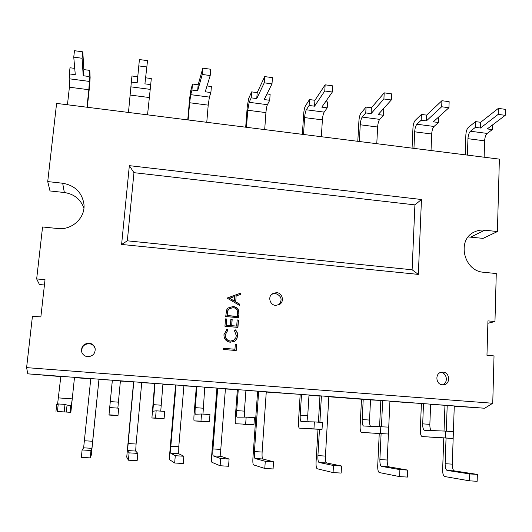 <?xml version="1.0" encoding="UTF-8"?>
<svg xmlns="http://www.w3.org/2000/svg" width="532" height="532" viewBox="0 0 532 532"><rect width="100%" height="100%" fill="white"/><g stroke="black" fill="none" stroke-linecap="round" stroke-linejoin="round"><path stroke-width="0.8" d="M87.66 356.679C92.694 356.38 95.208 353.767 95.208 348.839C94.503 345.541 92.448 343.645 89.044 343.147C83.338 343.685 80.917 346.724 81.795 352.257C82.859 354.857 84.814 356.334 87.66 356.679M95.241 349.085C94.457 345.946 92.435 344.144 89.163 343.685C83.624 344.164 81.197 347.103 81.888 352.497M275.662 305.395L279.626 304.424C284.633 301.504 282.366 292.873 276.534 292.6L272.244 293.79C267.583 296.903 270.003 305.142 275.662 305.395M279.001 304.783C282.665 299.509 281.455 295.732 275.357 293.465L271.692 294.249M442.524 384.836L443.522 384.829C450.624 384.463 450.099 372.373 442.99 372.127L441.766 372.161C434.83 372.752 435.522 384.609 442.524 384.836M442.365 384.822C448.543 383.226 447.119 372.633 440.715 372.433L440.649 372.433M44.435 284.992L39.434 284.534L36.668 278.928L42.567 226.971L57.662 228.521C72.186 230.383 85.692 217.555 83.91 203.889C81.895 192.298 74.819 185.422 62.67 183.241L47.72 181.578L56.598 103.401L499.375 159.128L497.407 231.573L484.778 230.17C481.048 229.777 477.543 230.396 474.265 232.018C456.523 239.726 463.658 271.207 483.535 272.244L496.27 273.548L494.966 321.534L487.877 323.283M494.966 321.534L487.944 320.876L486.966 355.303L494.029 355.915L492.745 403.256L26.6 367.632L32.439 316.214L40.858 316.939L45.027 279.706L36.668 278.928M223.959 334.608L227.124 329.135L227.829 330.226L225.289 334.794C225.275 338.319 226.965 340.413 230.376 341.065L233.561 340.367L235.876 337.634L236.308 335.652L234.499 330.804L235.344 329.847C237.053 331.449 237.817 333.424 237.644 335.759L236.893 338.678L235.304 340.699L234.373 341.351L230.196 342.236C226.007 341.451 223.932 338.911 223.959 334.608M238.961 313.694L238.662 317.71L225.694 316.553L226.685 309.85L228.035 307.988L233.162 306.505C237.292 307.137 239.227 309.531 238.961 313.694L238.482 317.697M418.332 274.392L421.464 199.507L129.343 165.658L121.609 244.447L418.332 274.392L412.12 269.777L414.913 204.88L133.958 172.667L127.334 240.816L412.12 269.777M227.124 298.106L240.497 293.192L240.404 294.449L236.135 295.965L235.689 301.817L239.679 304.158L239.58 305.421L227.124 298.106M237.937 327.38L224.943 326.249L225.515 318.887L226.845 319.007L226.373 325.192L230.369 325.544L230.841 319.366L232.171 319.479L231.706 325.657L236.693 326.096L237.159 319.925L238.482 320.038L237.937 327.38M236.201 350.528L223.147 349.444L223.24 348.267L234.951 349.238L235.33 344.191L236.667 344.304L236.201 350.528M454.268 406.202L484.679 408.237L454.275 405.943L452.286 464.15C452.293 468.047 452.998 470.301 454.414 470.913L477.364 474.404L477.157 481.294L469.51 480.835L469.723 473.932L477.364 474.404M446.295 431.159L447.206 405.411L430.627 404.42M454.275 405.943L430.634 404.167L429.856 424.363C429.803 427.449 430.262 429.51 431.239 430.548M421.384 403.722L420.32 430.115C420.293 433.939 420.912 436.087 422.182 436.566L445.311 437.936L445.557 431.106L424.563 430.282C423.286 429.809 422.661 427.668 422.694 423.851L423.499 403.628L389.916 401.361M430.634 404.167L389.929 401.101L387.216 460.014C387.15 463.951 387.695 466.225 388.852 466.83L407.751 470.095L407.452 477.078L399.585 476.606L399.891 469.61L407.751 470.095M381.444 426.611L382.674 400.556L370.531 399.898M389.929 401.101L370.545 399.638L369.527 420.061C369.427 423.093 369.753 425.148 370.505 426.238M370.545 399.638L361.501 399.213L360.131 425.906C360.031 429.77 360.503 431.931 361.534 432.396L388.347 434.019L388.666 427.116L363.609 426.012C362.565 425.553 362.099 423.399 362.192 419.535L363.236 399.093L328.849 396.5L325.438 456.084C325.298 460.067 325.684 462.355 326.588 462.946L341.531 465.999L341.145 473.068L333.072 472.582L333.471 465.5L341.531 465.999M319.878 422.295L321.421 395.941L319.958 396.087L318.415 422.189M328.849 396.5L308.992 395.003L307.735 415.658C307.589 418.591 307.775 420.632 308.287 421.783M300.174 394.598L298.479 421.59C298.312 425.5 298.618 427.675 299.403 428.127L313.947 428.905L314.365 421.903L301.145 421.643C300.361 421.198 300.055 419.023 300.221 415.12L301.511 394.445L266.266 392.051M308.992 395.003L266.279 391.791L262.13 452.054C261.917 456.084 262.13 458.391 262.775 458.976L273.554 461.796L273.076 468.951L264.783 468.446L265.275 461.284L273.554 461.796M265.275 461.284L255.008 458.491C254.402 457.906 254.203 455.598 254.429 451.562L258.672 391.219L245.917 390.521M266.279 391.791L245.937 390.255L244.414 411.143L244.554 417.128M237.345 389.876L235.317 417.168C235.078 421.118 235.217 423.312 235.736 423.751L245.644 424.204L246.156 417.121L237.139 417.161C236.614 416.729 236.474 414.541 236.713 410.598L238.263 389.677L225.408 388.978M245.937 390.255L225.428 388.712L220.787 449.427C220.521 453.483 220.627 455.798 221.093 456.376L229.086 459.043L228.547 466.258L220.115 465.746L220.66 458.524L229.086 459.043M220.66 458.524L213.199 455.884C212.767 455.312 212.687 452.991 212.96 448.928L217.694 388.134L204.734 387.422M225.428 388.712L204.76 387.156L202.971 414.096M196.328 386.784L194.074 414.282C193.788 418.258 193.814 420.466 194.16 420.892L200.97 421.131L201.542 413.996L195.33 414.235C194.985 413.81 194.951 411.615 195.244 407.638L196.966 386.571L183.899 385.853M204.76 387.156L183.926 385.587L178.779 446.754L178.732 453.736L183.853 456.243L183.247 463.518L174.662 463L175.281 455.711L183.853 456.243M175.281 455.711L170.712 453.237L170.825 446.248L176.072 384.995L162.898 384.277M183.926 385.587L162.925 384.004L160.75 411.13M154.659 383.652L151.913 417.986L155.517 418.006L156.155 410.81L152.844 411.256L155.005 383.412L141.731 382.681M162.925 384.004L141.758 382.415L136.086 444.034L135.68 451.056L137.821 453.397L137.15 460.725L128.418 460.2L129.103 452.858L137.821 453.397M129.103 452.858L127.534 450.551L133.771 381.81L120.392 381.078M141.758 382.415L120.418 380.806L117.845 408.124M112.319 380.466L108.974 415.04L112.372 380.2L98.952 379.462L91.331 454.96L90.24 457.892L90.985 450.498L91.923 448.33L98.952 379.462M120.418 380.806L74.5 377.348L70.836 412.42L70.051 412.293L70.776 405.364L71.301 405.55L72.252 398.874L74.5 377.348L27.784 373.83L60.814 376.596M361.501 399.219L328.836 396.759M319.958 396.094L308.979 395.269M90.766 378.844L74.719 377.64M47.72 181.578L50.001 190.948L64.352 192.518C74.141 194.04 80.658 199.267 83.91 208.192M492.745 403.256L484.679 408.237M26.6 367.632L27.784 373.83M497.407 231.573L483.096 238.369L468.2 236.926M86.955 107.218L88.837 89.722L89.376 81.416L89.143 76.515L83.211 75.737L82.088 58.261L82.793 51.837L74.467 50.706L73.755 57.137L75.285 74.693L69.32 73.908L70.005 67.764L74.733 68.389M67.451 104.764L69.406 87.208L69.838 78.862L69.32 73.908M73.755 57.137L82.088 58.261M89.143 76.515L89.802 70.39L83.883 69.606L82.793 51.837M89.802 70.39L90.127 77.692L89.589 85.951L87.295 107.265M83.211 75.737L83.883 69.606M147.537 114.846L150.716 84.621L144.917 83.856L147.537 60.648L139.411 59.544L137.17 82.839L131.344 82.074L131.949 75.983L137.748 76.754M128.471 112.445L131.344 82.074M138.786 65.908L146.925 67.005M150.716 84.621L151.294 78.556L145.635 77.805M206.768 122.3L208.212 105.136L209.402 97.103L210.885 92.541L205.219 91.797L210.207 75.544L210.738 69.246L202.805 68.169L198.163 84.781L192.478 84.023L190.675 90.912L189.598 98.945L187.756 119.906M188.129 119.953L189.638 102.743L190.729 94.663L191.952 90.048L192.478 84.023M210.207 75.544L202.266 74.467L197.645 90.799L191.952 90.048M202.266 74.467L202.805 68.169M210.885 92.541L211.384 86.536L207.008 85.951M264.69 129.589L265.927 112.598C266.246 108.934 266.745 106.294 267.416 104.691L269.704 100.282L264.165 99.557L271.998 83.876L272.444 77.645L264.697 76.595L257.202 92.621L251.643 91.883L248.657 98.533L247.274 106.433L245.691 127.195M246.462 127.294L247.766 110.25L249.162 102.304L251.19 97.848L251.643 91.883M271.998 83.876L264.244 82.826L256.757 98.58L251.19 97.848M264.244 82.826L264.697 76.595M269.704 100.282L270.13 94.337L266.978 93.918M321.348 136.717L322.385 119.886C322.685 116.262 323.283 113.668 324.168 112.112L327.213 107.856L321.8 107.145L332.347 92.016L332.719 85.852L325.152 84.821L314.931 100.289L309.498 99.564L305.375 105.988C304.563 107.564 304.005 110.157 303.699 113.762L302.356 134.33M303.519 134.476L304.617 117.592C304.922 113.954 305.488 111.348 306.306 109.778L309.112 105.476L309.498 99.564M332.347 92.016L324.773 90.992L314.558 106.187L309.112 105.476M324.773 90.992L325.152 84.821M327.213 107.856L327.572 101.964L325.591 101.705M376.782 143.7L377.627 127.022C377.906 123.431 378.598 120.884 379.682 119.368L383.466 115.258L378.166 114.566L391.306 99.963L391.605 93.865L384.21 92.854L371.389 107.783L366.069 107.078L360.862 113.283C359.851 114.812 359.2 117.366 358.914 120.937L357.803 141.306M359.333 141.499L360.237 124.774C360.523 121.176 361.181 118.609 362.212 117.087L365.757 112.93L366.069 107.078M391.306 99.963L383.904 98.965L371.083 113.629L365.757 112.93M383.904 98.965L384.21 92.854M383.466 115.258L383.752 109.426L382.894 109.313M431.026 150.523L431.691 134.004C431.957 130.453 432.729 127.939 434.012 126.47L438.488 122.506L433.307 121.821L448.928 107.737L449.148 101.692L441.926 100.708L426.617 115.118L421.417 114.427L415.173 120.418C413.963 121.908 413.224 124.415 412.958 127.953L412.067 148.135M413.949 148.375L414.674 131.81C414.94 128.245 415.685 125.718 416.908 124.235L421.171 120.225L421.417 114.427M448.928 107.737L441.686 106.759L426.378 120.91L421.171 120.225M441.686 106.759L441.926 100.708M438.488 122.506L438.707 116.954M484.127 157.206L484.619 140.84C484.858 137.323 485.716 134.849 487.186 133.419L492.333 129.595L487.259 128.924L505.24 115.331L505.4 109.346L498.338 108.388L480.662 122.294L475.568 121.622L468.333 127.407C466.936 128.85 466.112 131.324 465.866 134.829L465.194 154.825M467.409 155.105L467.954 138.692C468.207 135.161 469.038 132.674 470.448 131.231L475.382 127.361L475.568 121.622M505.24 115.331L498.171 114.38L480.482 128.032L475.382 127.361M498.171 114.38L498.338 108.388M492.333 129.595L492.466 124.993M480.482 128.032L480.662 122.294M426.378 120.91L426.617 115.118M371.083 113.629L371.389 107.783M314.558 106.187L314.931 100.289M256.757 98.58L257.202 92.621M197.645 90.799L198.163 84.781M57.556 404.433L60.841 376.324M57.084 411.469L70.051 412.293M57.469 411.263L58.254 403.941L64.99 404.413L64.219 411.728M55.98 411.329L56.724 404.38L58.194 404.48M64.99 404.413L67.059 405.105L70.776 405.364M90.985 450.498L82.108 449.946L81.356 457.354L90.24 457.892M82.108 449.946L83.637 447.818L90.792 378.578M108.98 415.04L118.004 415.426L118.696 408.184L109.978 407.572M109.273 414.827L118.004 415.426M133.572 382.062L126.736 457.121L128.418 460.2M175.573 385.228L169.788 452.739L169.668 459.741L174.662 463M216.916 388.333L211.689 455.352C211.417 459.402 211.49 461.723 211.916 462.321L220.115 465.746M257.614 391.399L252.926 457.926C252.707 461.942 252.893 464.256 253.491 464.862L264.783 468.446M159.879 418.538L164.095 418.598L164.727 411.409L156.155 410.81M151.913 417.986L159.886 418.538L151.913 417.986M155.517 418.006L164.095 418.598M202.007 421.43L194.16 420.892L209.402 421.716L209.967 414.581L201.542 413.996M200.97 421.131L209.402 421.716M243.457 424.283L253.937 424.775L254.436 417.7L246.156 417.121M245.644 424.204L253.937 424.775M333.471 465.5L319.014 462.474C318.136 461.882 317.777 459.595 317.923 455.605L319.466 429.317M318.003 429.244L316.081 461.862C315.928 465.839 316.287 468.133 317.152 468.745L333.072 472.582M399.891 469.61L381.457 466.365C380.333 465.766 379.808 463.492 379.881 459.548L381.112 433.607M380.819 400.669L379.582 426.524M379.25 433.5L377.713 465.706C377.634 469.636 378.152 471.917 379.263 472.542L399.585 476.606M469.723 473.932L447.213 470.461C445.829 469.856 445.138 467.595 445.138 463.698L446.049 438.049M444.945 405.497L444.027 431.046M443.781 437.916L442.637 469.756C442.631 473.64 443.316 475.901 444.686 476.532L469.51 480.835M306.937 428.646L322.026 429.457L322.432 422.474L314.365 421.903M313.947 428.905L322.026 429.457M368.895 432.902L388.347 434.019M380.48 433.48L380.812 426.564M429.357 437.058L452.978 438.468L453.211 431.645L445.557 431.106M445.311 437.936L452.978 438.468M67.059 405.105L66.327 412.041M414.913 204.88L421.464 199.507M133.958 172.667L129.343 165.658M121.609 244.447L127.334 240.816M227.131 298.046L240.497 293.192M240.311 293.365L240.225 294.515M235.689 301.817L236.135 295.965M235.503 301.977L239.679 304.158M239.486 304.317L239.413 305.321M229.651 298.266L234.233 301.225L234.765 296.45L229.651 298.266L234.413 301.065M227.949 308.068L233.162 306.505M232.983 306.665C237.106 307.29 239.041 309.684 238.775 313.833M229.112 308.806L227.689 310.788L226.945 315.649L237.239 316.567L237.485 311.2C236.807 309.052 235.337 307.875 233.069 307.669L229.112 308.806L227.862 310.635L227.117 315.509L237.418 316.427M225.502 319.04L226.845 319.007M226.679 319.147L226.373 325.192M226.2 325.325L230.369 325.544M230.835 319.513L232.171 319.479M231.999 319.619L231.706 325.657M231.526 325.79L236.693 326.096M237.146 320.078L238.482 320.038M238.296 320.178L237.757 327.366M226.572 329.507L227.124 329.135M226.958 329.255L227.656 330.352L225.289 334.794M225.122 334.907C225.103 338.432 226.798 340.52 230.196 341.172L230.376 341.065M230.196 341.172L233.561 340.367M235.204 330.006C236.88 331.602 237.631 333.564 237.458 335.878L237.644 335.759M237.458 335.878L236.707 338.791L234.964 340.965M234.778 341.072L234.28 341.404M223.227 348.374L234.951 349.238M235.324 344.31L236.667 344.304M236.481 344.404L236.022 350.515M484.778 230.17L470.893 237.033M62.67 183.241L64.352 192.518M69.406 87.208L88.837 89.722M69.838 78.862L89.376 81.416M130.2 95.062L149.193 97.516M130.972 86.856L150.064 89.349M189.638 102.743L208.212 105.136M190.729 94.663L209.402 97.103M247.766 110.25L265.927 112.598M249.162 102.304L267.416 104.691M304.617 117.592L322.385 119.886M306.306 109.778L324.168 112.112M360.237 124.774L377.627 127.022M362.212 117.087L379.682 119.368M414.674 131.81L431.691 134.004M416.908 124.235L434.012 126.47M467.954 138.692L484.619 140.84M470.448 131.231L487.186 133.419M58.533 397.896L72.252 398.874M83.637 447.818L91.923 448.33M84.488 440.755L92.701 441.274M110.29 401.587L118.37 402.159M127.534 450.551L135.68 451.056M128.006 443.522L136.086 444.034M170.712 453.237L178.732 453.736M170.825 446.248L178.779 446.754M213.199 455.884L221.093 456.376M212.96 448.928L220.787 449.427M255.008 458.491L262.775 458.976M254.429 451.562L262.13 452.054M153.103 404.639L161.056 405.204M195.244 407.638L203.071 408.197M236.713 410.598L244.414 411.143M317.923 455.605L325.438 456.084M319.014 462.474L326.588 462.946M379.881 459.548L387.216 460.014M381.457 466.365L388.852 466.83M445.138 463.698L452.286 464.15M447.213 470.461L454.414 470.913M300.221 415.12L307.735 415.658M362.192 419.535L369.527 420.061M422.694 423.851L429.856 424.363M108.974 415.04L117.08 415.592"/></g></svg>
